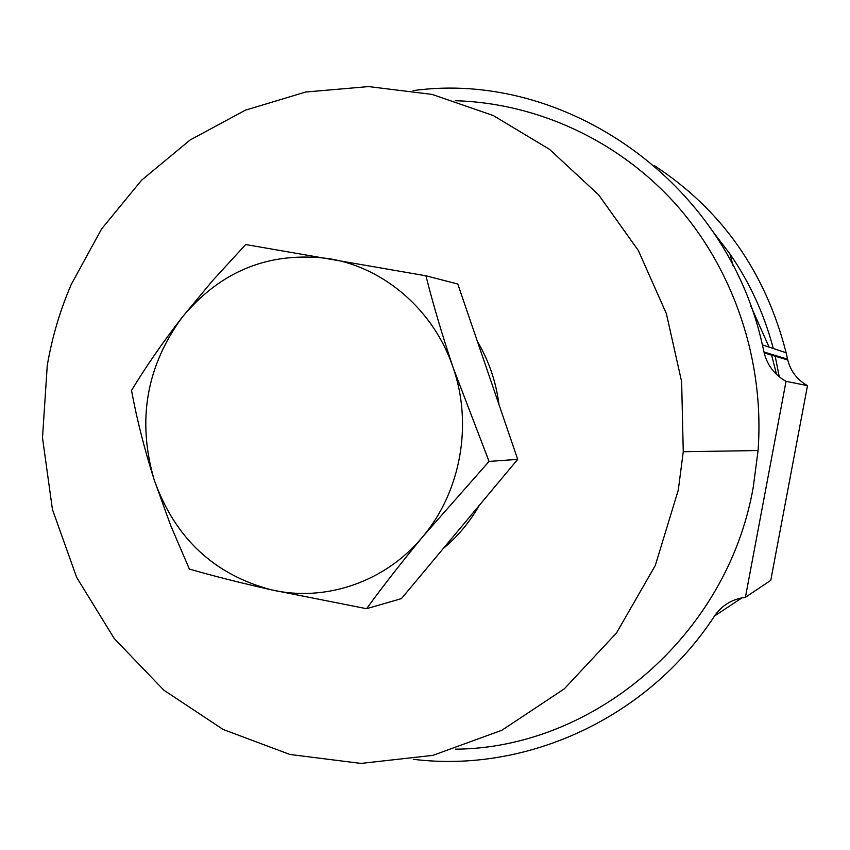 <?xml version="1.0" encoding="UTF-8"?>
<svg xmlns="http://www.w3.org/2000/svg" width="850" height="850" viewBox="0 0 850 850"><rect width="100%" height="100%" fill="white"/><g stroke="black" fill="none" stroke-linecap="round" stroke-linejoin="round"><path stroke-width="1.27" d="M47.239 365.627L42.5 437.803L52.424 509.416L76.638 577.331L114.229 638.52L163.742 690.094L223.157 729.481L289.903 754.471L360.963 763.417L432.873 755.374L501.925 730.224L564.326 688.819L616.505 632.974L655.286 565.516L678.279 490.078L683.262 451.733L681.636 381.724L666.389 313.639L638.318 250.495L598.772 195.001L549.653 149.441L493.244 115.526L432.055 94.403L368.677 86.583L305.671 92.023L245.427 110.16L190.124 139.984L141.653 180.126L101.596 228.947L71.188 284.58C59.978 310.59 51.999 337.609 47.239 365.627M455.419 749.179C593.587 748.255 727.292 635.991 753.249 487.209L758.072 450.543C764.617 361.356 734.262 270.81 676.982 205.572C619.31 140.643 537.37 103.02 455.217 100.725M776.56 374.467L771.641 355.141M769.091 347.119L750.784 305.926M779.259 376.837L775.211 356.214M773.309 348.511C764.246 314.171 749.764 282.604 729.863 253.81L713.607 232.528M413.281 759.294C526.044 773.309 647.466 718.558 714.521 616.016C721.958 605.274 732.254 599.037 745.397 597.316L786.037 381.342C774.679 374.924 767.401 365.447 764.203 352.909L762.397 344.898C726.304 180.763 564.134 69.604 413.068 90.631M764.001 352.027L787.578 359.189L786.133 352.761C765.489 272.021 721.576 209.642 654.415 165.654M787.578 359.189L787.759 359.986C790.649 371.291 797.236 379.844 807.5 385.634L786.037 381.342M745.397 597.316L770.759 580.359L807.5 385.634M477.392 341.402C488.867 360.783 496.06 381.82 498.971 404.536M479.188 505.506C469.657 522.219 457.672 536.573 443.222 548.569M425.914 275.793L457.789 284.017L517.703 459.372L401.423 598.623L366.562 608.696C383.212 585.873 401.986 561.829 422.886 536.552L489.069 461.412L453.178 367.752C472.919 424.447 460.7 491.778 422.886 536.552C385.624 581.921 325.422 602.384 271.405 589.847C213.881 574.579 174.803 537.891 154.158 479.783C136.967 420.601 146.296 366.456 182.134 317.337C221.021 270.459 270.183 250.92 329.598 258.729C384.731 267.814 434.191 310.728 453.178 367.752C442.436 335.782 433.341 305.129 425.914 275.793L245.692 244.545L212.851 280.341L182.134 317.337C162.679 342.486 145.807 366.86 131.516 390.458C136.861 419.305 144.415 449.076 154.158 479.783L170.574 525.194L189.38 569.096C213.956 576.119 241.294 583.036 271.405 589.847L366.562 608.696M517.703 459.372L489.069 461.412M741.997 597.826L714.521 616.016M733.029 265.391L729.863 253.81M683.262 451.733L758.072 450.543M786.133 352.761L762.397 344.898M787.759 359.986L764.203 352.909"/></g></svg>
